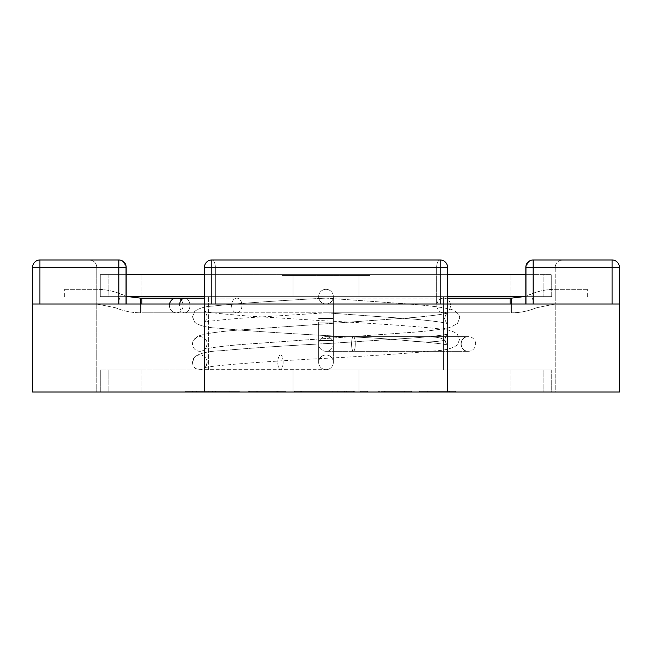 <?xml version="1.0" encoding="UTF-8"?>
<svg xmlns="http://www.w3.org/2000/svg" width="652" height="652" viewBox="0 0 652 652"><rect width="100%" height="100%" fill="white"/><g stroke="black" fill="none" stroke-linecap="round" stroke-linejoin="round"><path stroke-width="0.49" stroke-dasharray="3.26 2.44" d="M32.6 392.015L619.4 392.015L619.4 303.995L447.533 303.995L447.533 267.32L447.533 303.995L204.467 303.995L619.4 303.995L619.4 267.32L619.4 392.015L447.533 392.015L447.533 267.32A7.335 7.335 0 0 0 440.198 259.985A7.335 7.335 0 0 1 447.533 267.32L447.533 303.995L204.467 303.995L204.467 267.32A7.335 7.335 0 0 1 211.802 259.985L440.198 259.985A7.335 7.335 0 0 1 447.533 267.32L447.533 392.015L204.467 392.015L204.467 303.995L447.533 303.995L447.533 267.32A7.335 7.335 0 0 0 440.198 259.985A7.335 7.335 0 0 1 447.533 267.32L436.653 267.32L436.653 303.995L436.653 267.32A7.335 3.537 90 0 1 440.198 259.985A7.335 7.335 0 0 1 447.533 267.32L440.198 267.32L440.198 303.995L440.198 259.985A7.335 3.537 90 0 0 436.653 267.32L447.533 267.32A7.335 7.335 0 0 0 440.198 259.985A7.335 3.537 90 0 0 436.653 267.32L436.653 303.995L436.653 267.32A7.335 3.537 90 0 1 440.198 259.985L211.802 259.985A7.335 7.335 0 0 0 204.467 267.32A7.335 7.335 0 0 1 211.802 259.985L440.198 259.985L211.802 259.985A7.335 7.335 0 0 0 204.467 267.32L204.467 303.995L211.802 303.995L204.467 303.995L204.467 267.32L204.467 303.995L32.6 303.995L204.467 303.995L204.467 392.015L32.6 392.015L32.6 303.995L118.835 303.995L32.6 303.995L32.6 267.32A7.335 7.335 0 0 1 39.935 259.985L118.835 259.985A7.335 6.422 90 0 1 125.257 267.32L125.257 303.995L96.781 303.995L555.219 303.995L96.781 303.995L555.219 303.995L555.219 392.015L96.781 392.015L555.219 392.015L96.781 392.015L555.219 392.015L555.219 303.995L96.781 303.995L126.17 303.995L118.835 303.995L126.17 303.995L125.257 303.995L125.257 267.32L96.781 267.32L125.257 267.32A7.335 6.422 90 0 0 118.835 259.985A7.335 6.422 90 0 1 125.257 267.32L125.257 303.995L125.257 267.32L96.781 267.32L126.17 267.32L118.835 267.32L118.835 303.995L39.935 303.995L126.17 303.995L118.835 303.995L118.835 259.985L39.935 259.985L39.935 267.32L32.6 267.32L32.6 392.015M192.503 343.971A7.335 7.335 0 0 1 199.838 336.636A7.335 7.335 0 0 1 207.173 343.971A7.335 7.335 0 0 1 199.838 351.306A7.335 7.335 0 0 1 192.503 343.971A7.335 7.335 0 0 1 199.838 336.636A7.335 7.335 0 0 1 207.173 343.971A7.335 7.335 0 0 1 199.838 351.306A7.335 7.335 0 0 1 192.503 343.971L192.959 341.338L197.866 336.277C203.937 333.775 217.263 331.721 237.825 330.116L412.797 317.573C433.824 315.609 445.512 314.011 447.851 312.764C445.512 314.011 433.824 315.609 412.797 317.573L237.825 330.116C217.263 331.721 203.937 333.775 197.866 336.277L192.959 341.338L192.503 343.971M326 305.462L326 298.127L326 305.462M207.173 362.308A7.335 7.335 0 0 0 199.838 354.973A7.335 7.335 0 0 0 192.503 362.308A7.335 7.335 0 0 0 199.838 369.643A7.335 7.335 0 0 0 207.173 362.308A7.335 7.335 0 0 0 199.838 354.973A7.335 7.335 0 0 0 192.503 362.308A7.335 7.335 0 0 0 199.838 369.643A7.335 7.335 0 0 0 207.173 362.308C206.162 366.065 205.087 367.956 203.954 367.981C205.087 367.956 206.162 366.065 207.173 362.308M347.565 336.652L346.334 336.644C368.714 337.565 389.513 338.942 408.722 340.776C422.602 342.422 434.534 342.276 444.517 340.328C439.831 335.813 427.924 337.255 416.082 336.636L346.334 336.644C368.714 337.565 389.513 338.942 408.722 340.776C422.602 342.422 434.534 342.276 444.517 340.328C439.831 335.813 427.924 337.255 416.082 336.636L347.565 336.652M333.335 362.308A7.335 7.335 90 0 0 326 354.973A7.335 7.335 90 0 0 318.665 362.308A7.335 7.335 90 0 0 326 369.643A7.335 7.335 90 0 0 333.335 362.308A7.335 7.335 90 0 0 322.332 355.959A7.335 7.335 90 0 0 322.332 368.657A7.335 7.335 90 0 0 333.335 362.308A7.335 7.335 90 0 0 326 354.973A7.335 7.335 90 0 0 318.665 362.308A7.335 7.335 90 0 0 326 369.643A7.335 7.335 90 0 0 333.335 362.308A7.335 7.335 90 0 0 322.332 355.959A7.335 7.335 90 0 0 322.332 368.657A7.335 7.335 90 0 0 333.335 362.308A7.335 7.335 90 0 0 322.332 355.959A7.335 7.335 90 0 0 322.332 368.657A7.335 7.335 90 0 0 333.335 362.308A7.335 7.335 90 0 0 326 354.973A7.335 7.335 90 0 0 318.665 362.308A7.335 7.335 90 0 0 326 369.643A7.335 7.335 90 0 0 333.335 362.308A7.335 7.335 90 0 0 322.332 355.959A7.335 7.335 90 0 0 322.332 368.657A7.335 7.335 90 0 0 333.335 362.308A7.335 7.335 90 0 0 326 354.973A7.335 7.335 90 0 0 318.665 362.308A7.335 7.335 90 0 0 326 369.643A7.335 7.335 90 0 0 333.335 362.308L333.335 318.486L318.665 318.486L333.335 318.486L318.665 318.478L333.335 318.486L318.665 318.486L333.335 318.486L318.665 318.478L333.335 318.486L333.335 296.66A7.335 7.335 0 0 0 322.332 290.311A7.335 7.335 0 0 0 322.332 303.009A7.335 7.335 0 0 0 333.335 296.66A7.335 7.335 0 0 0 326 289.325A7.335 7.335 0 0 0 318.665 296.66A7.335 7.335 0 0 0 326 303.995A7.335 7.335 0 0 0 333.335 296.66A7.335 7.335 90 0 0 322.332 290.311A7.335 7.335 90 0 0 322.332 303.009A7.335 7.335 90 0 0 333.335 296.66L333.335 343.971A7.335 7.335 0 0 0 326 336.636A7.335 7.335 0 0 0 318.665 343.971A7.335 7.335 0 0 0 326 351.306A7.335 7.335 0 0 0 333.335 343.971A7.335 7.335 0 0 0 326 336.636A7.335 7.335 0 0 0 318.665 343.971A7.335 7.335 0 0 0 326 351.306A7.335 7.335 0 0 0 333.335 343.971A7.335 7.335 0 0 0 326 336.636A7.335 7.335 0 0 0 318.665 343.971A7.335 7.335 0 0 0 326 351.306A7.335 7.335 0 0 0 333.335 343.971A7.335 7.335 0 0 0 326 336.636A7.335 7.335 0 0 0 318.665 343.971A7.335 7.335 0 0 0 326 351.306A7.335 7.335 0 0 0 333.335 343.971L333.335 296.66A7.335 7.335 90 0 0 326 289.325A7.335 7.335 90 0 0 318.665 296.66A7.335 7.335 90 0 0 326 303.995A7.335 7.335 90 0 0 333.335 296.66A7.335 7.335 0 0 0 322.332 290.311A7.335 7.335 0 0 0 322.332 303.009A7.335 7.335 0 0 0 333.335 296.66A7.335 7.335 0 0 0 326 289.325A7.335 7.335 0 0 0 318.665 296.66A7.335 7.335 0 0 0 326 303.995A7.335 7.335 0 0 0 333.335 296.66A7.335 7.335 90 0 0 322.332 290.311A7.335 7.335 90 0 0 322.332 303.009A7.335 7.335 90 0 0 333.335 296.66L333.335 362.308M475.634 343.971A7.335 7.335 -90 0 0 468.299 336.636A7.335 7.335 -90 0 0 460.964 343.971A7.335 7.335 -90 0 0 468.299 351.306A7.335 7.335 -90 0 0 475.634 343.971A7.335 7.335 -90 0 0 468.299 336.636A7.335 7.335 -90 0 0 460.964 343.971A7.335 7.335 -90 0 0 468.299 351.306A7.335 7.335 -90 0 0 475.634 343.971M587.313 296.66L587.305 289.325L587.313 296.66M64.687 296.66L64.695 289.325L64.687 296.66M455.715 392.015L419.529 392.015L455.715 392.015L419.529 392.015L455.715 392.015L455.715 391.281L455.715 392.015L455.715 391.281L420.964 391.281L420.964 392.015L420.964 391.281L427.72 391.281L427.72 392.015L427.72 391.281L448.772 391.281L448.772 392.015L419.529 392.015L449.383 392.015L426.701 392.015L449.383 392.015L449.383 391.281L426.701 391.281L449.383 391.281L449.383 392.015L419.529 392.015L448.772 392.015L448.772 391.281L419.529 391.281L455.715 391.281L455.715 392.015M367.565 392.015L360.621 392.015L367.565 392.015L360.621 392.015L367.565 392.015L360.621 392.015L367.565 392.015L360.621 392.015L367.565 392.015L367.565 391.281L360.621 391.281L360.621 392.015L360.621 391.281L367.565 391.281L367.565 392.015L367.565 391.281L360.621 391.281L360.621 392.015L360.621 391.281L367.565 391.281L367.565 392.015L367.565 391.281L360.621 391.281L360.621 392.015L360.621 391.281L367.565 391.281L367.565 392.015L367.565 391.281L360.621 391.281L360.621 392.015L360.621 391.281L367.565 391.281L367.565 392.015M327.94 392.015L355.079 392.015L320.996 392.015L355.079 392.015L327.94 392.015L327.94 391.281L320.996 391.281L320.996 392.015L320.996 391.281L327.94 391.281L327.94 392.015L327.94 391.281L344.435 391.281L344.435 392.015L344.435 391.281L353.449 391.281L353.449 392.015L353.449 391.281L337.752 391.281L337.752 392.015L337.752 391.281L355.079 391.281L355.079 392.015L355.079 391.281L346.473 391.281L346.473 392.015L346.473 391.281L332.773 391.281L332.773 392.015L332.773 391.281L327.94 391.281L327.94 392.015L327.94 391.281L320.996 391.281L320.996 392.015L320.996 391.281L327.94 391.281L327.94 392.015L327.94 391.281L355.079 391.281L327.94 391.281L327.94 392.015M278.852 392.015L248.167 392.015L277.002 392.015L277.002 391.281L257.752 391.281L276.815 391.281L276.815 392.015L257.752 392.015L276.961 392.015L249.414 392.015L285.983 392.015L248.167 392.015L277.002 392.015L277.002 391.281L249.414 391.281L285.983 391.281L248.167 391.281L276.961 391.281L276.961 392.015L249.414 392.015L285.983 392.015L278.852 392.015L278.852 391.281L248.167 391.281L276.961 391.281L257.752 391.281L276.815 391.281L276.815 392.015L276.961 391.281L256.244 391.281L256.244 392.015L256.244 391.281L249.414 391.281L249.414 392.015L249.414 391.281L285.983 391.281L285.983 392.015L285.983 391.281L278.852 391.281L278.852 392.015M108.884 392.015L292.993 392.015L100.286 392.015L141.891 392.015L100.286 392.015L100.286 370.01L551.714 370.01L100.286 370.01L100.286 392.015L551.714 392.015L292.993 392.015L292.993 370.01L292.993 392.015L292.993 370.01L292.993 392.015L100.286 392.015L108.884 392.015L108.884 370.01L141.891 370.01L108.884 370.01L108.884 392.015M551.714 392.015L510.108 392.015L551.714 392.015L551.714 370.01L359.007 370.01L551.714 370.01L551.714 392.015L359.007 392.015L359.007 370.01L359.007 392.015L359.007 370.01L359.007 392.015L551.714 392.015L510.108 392.015L551.714 392.015L551.714 370.01L551.714 392.015M192.397 392.015L239.3 392.015L185.111 392.015L239.3 392.015L192.397 392.015L192.397 391.281L185.111 391.281L185.111 392.015L185.111 391.281L196.391 391.281L196.391 392.015L196.391 391.281L212.585 391.281L212.585 392.015L212.585 391.281L229.186 391.281L229.186 392.015L229.186 391.281L239.3 391.281L239.3 392.015L239.3 391.281L232.014 391.281L232.014 392.015L232.014 391.281L215.527 391.281L215.527 392.015L215.527 391.281L208.77 391.281L208.77 392.015L208.77 391.281L192.397 391.281L192.397 392.015L192.397 391.281L185.111 391.281L185.111 392.015L185.111 391.281L239.3 391.281L239.3 392.015L239.3 391.281L232.014 391.281L232.014 392.015L232.014 391.281L192.397 391.281L192.397 392.015M301.411 392.015L316.848 392.015L294.468 392.015L316.848 392.015L301.411 392.015L301.411 391.281L294.468 391.281L294.468 392.015L294.468 391.281L300.694 391.281L300.694 392.015L300.694 391.281L316.848 391.281L316.848 392.015L316.848 391.281L314.362 391.281L314.362 392.015L314.362 391.281L301.411 391.281L301.411 392.015M385.153 392.015L411.608 392.015L378.168 392.015L411.608 392.015L385.153 392.015L385.153 391.281L378.168 391.281L411.608 391.281L378.168 391.281L378.168 392.015L378.168 391.281L384.435 391.281L384.435 392.015L384.435 391.281L411.608 391.281L411.608 392.015L411.608 391.281L404.664 391.281L404.664 392.015L404.664 391.281L385.153 391.281L385.153 392.015M348.005 392.015L303.995 392.015L348.005 392.015L348.005 391.281L303.995 391.281L348.005 391.281L303.995 391.281L348.005 391.281L348.005 392.015L303.995 392.015L348.005 392.015M443.36 296.66L208.64 296.66L443.36 296.66L208.64 296.66L443.36 296.66L443.36 370.01L208.64 370.01L443.36 370.01L443.36 296.66M370.01 275.388L370.01 274.655L281.99 274.655L370.01 274.655L281.99 274.655L370.01 274.655L370.01 275.388L344.337 275.388L344.337 274.655L344.337 275.388L281.99 275.388L370.01 275.388L370.01 274.655L370.01 275.388L344.337 275.388L344.337 274.655L344.337 275.388L307.662 275.388L307.662 274.655L307.662 275.388L281.99 275.388L281.99 274.655L281.99 275.388L370.01 275.388M448.772 391.281L419.529 391.281L449.383 391.281L449.383 392.015L449.383 391.281L426.701 391.281L426.701 392.015L426.701 391.281L455.715 391.281L419.529 391.281L449.383 391.281L449.383 392.015L449.383 391.281L419.529 391.281L448.772 391.281M108.884 296.66L551.714 296.66L510.108 296.66L551.714 296.66L510.108 296.66L551.714 296.66L551.714 274.655L543.116 274.655L551.714 274.655L551.714 296.66L292.993 296.66L292.993 274.655L292.993 296.66L292.993 274.655L359.007 274.655L359.007 296.66L447.533 296.66L359.007 296.66L359.007 274.655L359.007 296.66L359.007 274.655L292.993 274.655L292.993 296.66L100.286 296.66L141.891 296.66L100.286 296.66L108.884 296.66L108.884 274.655L100.286 274.655L100.286 296.66L126.17 296.66L100.286 296.66L100.286 274.655L292.993 274.655L204.467 274.655L292.993 274.655L292.993 296.66L292.993 274.655L551.714 274.655L525.83 274.655L551.714 274.655L551.714 296.66L551.714 274.655L359.007 274.655L359.007 296.66L359.007 274.655L359.007 296.66L359.007 274.655L292.993 274.655L292.993 296.66L292.993 274.655L100.286 274.655L141.891 274.655L100.286 274.655L100.286 296.66L100.286 274.655L141.891 274.655L108.884 274.655L108.884 296.66M255.641 392.015L257.752 392.015L255.641 392.015L255.641 391.281L257.752 391.281L257.752 392.015L257.752 391.281L255.641 391.281L255.641 392.015M447.533 274.655L359.007 274.655L447.533 274.655M126.17 274.655L100.286 274.655L126.17 274.655M277.418 391.281L277.418 392.015L248.167 392.015L276.961 392.015L276.961 391.281L276.961 392.015L248.167 392.015L277.418 392.015L277.418 391.281L248.167 391.281L277.418 391.281M612.065 259.985A7.335 7.335 0 0 1 619.4 267.32L525.83 267.32L526.743 267.32L525.83 267.32L526.743 267.32L526.743 303.995L555.219 303.995L526.743 303.995L526.743 267.32A7.335 6.422 -90 0 1 533.165 259.985L562.554 259.985L533.165 259.985A7.335 6.422 -90 0 0 526.743 267.32L555.219 267.32L525.83 267.32L533.165 267.32L533.165 303.995L533.165 259.985A7.335 6.422 -90 0 0 526.743 267.32L526.743 303.995L526.743 267.32A7.335 6.422 -90 0 1 533.165 259.985L533.165 267.32L612.065 267.32L612.065 303.995L612.065 259.985L533.165 259.985A7.335 7.335 0 0 0 525.83 267.32L525.83 303.995L525.83 267.32A7.335 7.335 0 0 1 533.165 259.985L612.065 259.985A7.335 7.335 0 0 1 619.4 267.32L612.065 267.32L612.065 259.985M333.335 296.66A7.335 7.335 90 0 0 326 289.325A7.335 7.335 90 0 0 318.665 296.66A7.335 7.335 90 0 0 326 303.995A7.335 7.335 90 0 0 333.335 296.66A7.335 7.335 0 0 0 326 289.325A7.335 7.335 0 0 0 318.665 296.66A7.335 7.335 0 0 0 326 303.995A7.335 7.335 0 0 0 333.335 296.66A7.335 7.335 90 0 0 326 289.325A7.335 7.335 90 0 0 318.665 296.66A7.335 7.335 90 0 0 326 303.995A7.335 7.335 90 0 0 333.335 296.66A7.335 7.335 0 0 0 326 289.325A7.335 7.335 0 0 0 318.665 296.66A7.335 7.335 0 0 0 326 303.995A7.335 7.335 0 0 0 333.335 296.66A7.335 7.335 90 0 0 326 289.325A7.335 7.335 90 0 0 318.665 296.66A7.335 7.335 90 0 0 326 303.995A7.335 7.335 90 0 0 333.335 296.66M292.993 392.015L359.007 392.015L292.993 392.015L292.993 370.01L292.993 392.015M443.36 370.01L208.64 370.01L443.36 370.01M420.956 391.281L420.956 392.015L420.956 391.281M301.411 391.281L294.468 391.281L294.468 392.015L294.468 391.281L300.694 391.281L300.694 392.015L300.694 391.281L316.848 391.281L301.411 391.281M100.286 392.015L100.286 370.01L100.286 392.015M359.007 392.015L359.007 370.01L359.007 392.015M543.116 274.655L510.108 274.655L543.116 274.655L543.116 296.66L543.116 274.655M543.116 370.01L510.108 370.01L543.116 370.01L543.116 392.015L543.116 370.01M307.662 275.388L307.662 274.655L307.662 275.388M281.99 275.388L281.99 274.655L281.99 275.388M378.168 391.281L378.168 392.015L378.168 391.281M384.435 391.281L384.435 392.015L384.435 391.281M404.664 391.281L404.664 392.015L404.664 391.281M215.347 303.995L204.467 303.995L204.467 267.32A7.335 7.335 0 0 1 211.802 259.985A7.335 3.537 -90 0 1 215.347 267.32L447.533 267.32L215.347 267.32L215.347 303.995L204.467 303.995L204.467 267.32A7.335 7.335 0 0 1 211.802 259.985L211.802 267.32L440.198 267.32L440.198 259.985A7.335 7.335 0 0 1 447.533 267.32L204.467 267.32L215.347 267.32L204.467 267.32L215.347 267.32L215.347 303.995L215.347 267.32A7.335 3.537 -90 0 0 211.802 259.985A7.335 7.335 0 0 0 204.467 267.32L436.653 267.32L215.347 267.32L215.347 303.995M32.6 267.32A7.335 7.335 0 0 1 39.935 259.985L39.935 267.32L118.835 267.32L118.835 259.985A7.335 6.422 90 0 1 125.257 267.32L39.935 267.32L39.935 303.995L39.935 267.32L32.6 267.32A7.335 7.335 0 0 1 39.935 259.985A7.335 7.335 0 0 0 32.6 267.32M436.816 305.462A7.335 6.838 -90 0 1 443.662 298.127A7.335 6.838 -90 0 1 450.499 305.462A7.335 6.838 -90 0 1 443.662 312.797A7.335 6.838 -90 0 1 436.816 305.462A7.335 6.838 -90 0 1 443.662 298.127A7.335 6.838 -90 0 1 450.499 305.462A7.335 6.838 -90 0 1 443.662 312.797A7.335 6.838 -90 0 1 436.816 305.462M510.108 305.462L510.108 312.797L510.108 305.462M510.108 298.127L510.108 312.797L326 312.797L414.207 319.146C434.403 321.069 445.618 322.634 447.851 323.832C446.596 323.751 443.767 317.997 444.851 317.752C445.316 315.381 446.31 313.718 447.851 312.764C446.31 313.718 445.316 315.381 444.851 317.752C443.767 317.997 446.596 323.751 447.851 323.832C445.618 322.634 434.403 321.069 414.207 319.146L326 312.797L240.254 318.282C218.493 320.034 206.391 321.444 203.954 322.504C205.087 322.479 206.162 320.588 207.173 316.831C206.545 313.653 205.478 311.754 203.954 311.159C207.385 312.463 223.53 314.191 252.389 316.318L321.966 320.654C370.026 323.115 417.467 326.383 439.187 328.844C446.995 329.154 453.042 330.923 457.329 334.15L459.497 339.521L457.443 344.859C452.504 348.592 444.167 350.637 432.431 351.004C408.144 353.417 362.748 356.432 317.98 358.698C256.269 362.007 205.706 366.171 203.954 367.981C205.706 366.171 256.269 362.007 317.98 358.698C362.748 356.432 408.144 353.417 432.431 351.004C444.167 350.637 452.504 348.592 457.443 344.859L459.497 339.521L457.329 334.15C453.042 330.923 446.995 329.154 439.187 328.844C417.467 326.383 370.026 323.115 321.966 320.654L252.389 316.318C223.53 314.191 207.385 312.463 203.954 311.159C205.478 311.754 206.545 313.653 207.173 316.831C206.162 320.588 205.087 322.479 203.954 322.504C206.391 321.444 218.493 320.034 240.254 318.282L326 312.797L236.79 312.797A7.335 5.183 -90 0 1 231.607 305.462A7.335 5.183 -90 0 1 236.79 298.127A7.335 5.183 -90 0 1 241.973 305.462A7.335 5.183 -90 0 1 236.79 312.797A7.335 5.183 -90 0 1 231.607 305.462A7.335 5.183 -90 0 1 236.79 298.127A7.335 5.183 -90 0 1 241.973 305.462A7.335 5.183 -90 0 1 236.79 312.797L510.108 312.797L510.108 298.127M511.575 305.462L511.575 312.797L511.575 305.462M511.575 298.127L511.575 312.797L510.108 312.797L511.575 312.797L511.575 298.127M283.115 362.308A7.335 2.649 90 0 0 280.466 354.973A7.335 2.649 90 0 0 277.817 362.308A7.335 2.649 90 0 0 280.466 369.643A7.335 2.649 90 0 0 283.115 362.308A7.335 2.649 90 0 0 280.466 354.973A7.335 2.649 90 0 0 277.817 362.308A7.335 2.649 90 0 0 280.466 369.643A7.335 2.649 90 0 0 283.115 362.308M333.335 322.145L318.665 322.145L333.335 322.145M179.577 305.462A7.335 5.183 -90 0 1 179.675 303.995A7.335 5.183 -90 0 0 179.577 305.462A7.335 5.183 -90 0 0 184.76 312.797A7.335 5.183 -90 0 1 179.577 305.462M184.76 298.127A7.335 5.183 -90 0 1 189.944 305.462A7.335 5.183 -90 0 1 184.76 312.797L236.79 312.797L184.76 312.797A7.335 5.183 -90 0 0 189.944 305.462A7.335 5.183 -90 0 0 184.76 298.127M326 343.971L326 336.636L326 343.971M169.414 305.462A7.335 6.879 -90 0 1 169.553 303.995A7.335 6.879 -90 0 0 169.414 305.462A7.335 6.879 -90 0 0 176.293 312.797A7.335 6.879 -90 0 1 169.414 305.462M176.293 298.127A7.335 6.879 -90 0 1 183.171 305.462A7.335 6.879 -90 0 1 176.293 312.797L184.76 312.797L176.293 312.797A7.335 6.879 -90 0 0 183.171 305.462A7.335 6.879 -90 0 0 176.293 298.127M141.891 305.462L141.891 312.797L141.891 305.462M141.891 298.127L141.891 312.797L176.293 312.797L141.891 312.797L141.891 298.127M140.424 305.462L140.424 312.797L140.424 305.462M140.424 298.127L140.424 312.797L141.891 312.797L140.424 312.797L140.424 298.127M355.283 343.971A7.335 1.85 90 0 0 353.433 336.636A7.335 1.85 90 0 0 351.583 343.971A7.335 1.85 90 0 0 353.433 351.306A7.335 1.85 90 0 0 355.283 343.971A7.335 1.85 90 0 0 353.433 336.636A7.335 1.85 90 0 0 351.583 343.971A7.335 1.85 90 0 0 353.433 351.306A7.335 1.85 90 0 0 355.283 343.971M555.219 296.66L555.219 289.325L555.219 296.66M533.401 301.061L530.557 294.296L533.401 301.061M333.335 340.491L318.665 340.483L333.335 340.491M96.781 296.66L96.781 289.325L96.781 296.66M118.599 301.061L121.443 294.296L118.599 301.061M211.802 267.32L211.802 303.995L211.802 267.32L204.467 267.32A7.335 7.335 0 0 1 211.802 259.985A7.335 3.537 -90 0 1 215.347 267.32A7.335 3.537 -90 0 0 211.802 259.985L211.802 267.32M526.743 267.32L555.219 267.32L526.743 267.32M96.781 303.995L96.781 392.015L96.781 303.995L115.763 307.825C123.652 311.118 131.875 312.781 140.424 312.797C131.875 312.781 123.652 311.118 115.763 307.825L96.781 303.995L96.781 267.32C96.39 262.903 93.945 260.458 89.446 259.985C93.945 260.458 96.39 262.903 96.781 267.32L96.781 303.995L64.687 303.995L96.781 303.995M207.173 343.971C206.211 347.622 205.209 349.472 204.149 349.505C206.513 348.25 218.306 346.636 239.52 344.663L412.366 332.308C430.19 330.849 442.667 329.236 449.79 327.475L457.443 323.604L459.497 318.298C460.499 315.348 455.398 309.757 449.57 309.064C442.292 307.304 429.627 305.682 411.575 304.223L326 298.127C279.292 300.556 234.247 303.702 213.131 306.073C205.152 306.391 199.015 308.16 194.703 311.379L192.503 316.758L194.72 322.3C199.577 325.845 207.735 327.817 219.17 328.233C245.6 330.923 297.931 334.158 346.644 336.66C297.931 334.158 245.6 330.923 219.17 328.233C207.735 327.817 199.577 325.845 194.72 322.3L192.503 316.758L194.703 311.379C199.015 308.16 205.152 306.391 213.131 306.073C234.247 303.702 279.292 300.556 326 298.127L443.662 298.127L236.79 298.127L326 298.127L411.575 304.223C429.627 305.682 442.292 307.304 449.57 309.064C455.398 309.757 460.499 315.348 459.497 318.298L457.443 323.604L449.79 327.475C442.667 329.236 430.19 330.849 412.366 332.308L239.52 344.663C218.306 346.636 206.513 348.25 204.149 349.505C205.209 349.472 206.211 347.622 207.173 343.971M447.533 298.127L443.662 298.127L447.533 298.127M192.503 362.308L194.614 356.954C199.602 353.245 208.2 351.192 220.409 350.792C247.515 348.25 284.296 345.764 330.743 343.351L415.283 337.834C434.957 336.196 445.878 334.883 448.046 333.897C446.913 333.922 445.838 335.813 444.827 339.57C445.838 343.327 446.913 345.218 448.046 345.242C446.913 345.218 445.838 343.327 444.827 339.57C445.838 335.813 446.913 333.922 448.046 333.897C445.878 334.883 434.957 336.196 415.283 337.834L330.743 343.351C284.296 345.764 247.515 348.25 220.409 350.792C208.2 351.192 199.602 353.245 194.614 356.954L192.503 362.308M408.722 340.776C432.26 342.626 445.365 344.117 448.046 345.242C445.365 344.117 432.26 342.626 408.722 340.776M280.466 354.973L199.838 354.973C190.376 354.517 190.376 370.1 199.838 369.643L326 369.643L199.838 369.643C190.376 370.1 190.376 354.517 199.838 354.973L280.466 354.973M318.665 322.145L318.665 362.308L318.665 322.145M204.467 298.127L236.79 298.127L204.467 298.127M326 336.636L468.299 336.636C458.837 336.179 458.837 351.762 468.299 351.306C458.837 351.762 458.837 336.179 468.299 336.636L326 336.636M326 351.306L468.299 351.306L326 351.306M587.313 289.325L555.219 289.325C546.669 289.341 538.446 291.004 530.557 294.296L523.474 296.66L530.557 294.296C538.446 291.004 546.669 289.341 555.219 289.325L587.313 289.325M587.313 303.995L555.219 303.995L536.237 307.825C528.348 311.118 520.125 312.781 511.575 312.797C520.125 312.781 528.348 311.118 536.237 307.825L555.219 303.995L555.219 267.32C555.61 262.903 558.055 260.458 562.554 259.985C558.055 260.458 555.61 262.903 555.219 267.32L555.219 303.995L587.313 303.995M64.687 289.325L96.781 289.325C105.331 289.341 113.554 291.004 121.443 294.296L128.525 296.66L121.443 294.296C113.554 291.004 105.331 289.341 96.781 289.325L64.687 289.325M208.64 370.01L208.64 296.66L208.64 370.01M419.529 392.015L419.529 391.281L419.529 392.015M303.995 392.015L303.995 391.281L303.995 392.015M141.891 296.66L141.891 274.655L141.891 296.66M141.891 370.01L141.891 392.015L141.891 370.01M510.108 296.66L510.108 274.655L510.108 296.66M510.108 370.01L510.108 392.015L510.108 370.01M248.167 392.015L248.167 391.281L248.167 392.015M126.17 303.995L126.17 267.32A7.335 7.335 0 0 0 118.835 259.985A7.335 7.335 0 0 1 126.17 267.32L126.17 303.995"/><path stroke-width="0.98" d="M204.467 303.995L32.6 303.995L32.6 392.015L32.6 267.32L32.6 303.995L204.467 303.995L204.467 392.015L32.6 392.015L204.467 392.015L204.467 303.995L447.533 303.995L204.467 303.995L204.467 267.32L204.467 303.995M619.4 392.015L204.467 392.015L447.533 392.015L447.533 303.995L619.4 303.995L447.533 303.995L447.533 267.32A7.335 7.335 0 0 0 440.198 259.985L440.198 267.32L447.533 267.32L447.533 392.015L619.4 392.015L619.4 267.32A7.335 7.335 0 0 0 612.065 259.985L612.065 303.995L612.065 267.32L619.4 267.32L619.4 392.015M525.83 296.66L447.533 296.66L525.83 296.66M204.467 296.66L126.17 296.66L204.467 296.66M525.83 274.655L447.533 274.655L525.83 274.655M204.467 274.655L126.17 274.655L204.467 274.655M211.802 259.985L440.198 259.985L440.198 303.995L211.802 303.995L440.198 303.995L440.198 267.32L447.533 267.32A7.335 7.335 0 0 0 440.198 259.985L211.802 259.985A7.335 7.335 0 0 0 204.467 267.32L440.198 267.32L211.802 267.32L211.802 303.995L211.802 259.985A7.335 7.335 0 0 0 204.467 267.32L211.802 267.32L211.802 259.985A7.335 7.335 0 0 0 204.467 267.32A7.335 7.335 0 0 1 211.802 259.985M533.165 259.985L612.065 259.985L612.065 267.32L619.4 267.32A7.335 7.335 0 0 0 612.065 259.985L533.165 259.985A7.335 7.335 0 0 0 525.83 267.32L533.165 267.32L533.165 259.985A7.335 7.335 0 0 0 525.83 267.32L612.065 267.32L533.165 267.32L533.165 259.985M39.935 259.985A7.335 7.335 0 0 0 32.6 267.32L39.935 267.32L39.935 303.995L39.935 259.985A7.335 7.335 0 0 0 32.6 267.32L39.935 267.32L39.935 259.985L118.835 259.985L39.935 259.985M510.108 303.995L510.108 298.127L447.533 298.127L510.108 298.127L510.108 303.995M511.575 303.995L511.575 298.127L510.108 298.127L511.575 298.127L511.575 303.995M179.675 303.995A7.335 5.183 -90 0 1 184.76 298.127L204.467 298.127L184.76 298.127A7.335 5.183 -90 0 0 179.675 303.995M169.553 303.995A7.335 6.879 -90 0 1 176.293 298.127L184.76 298.127L176.293 298.127A7.335 6.879 -90 0 0 169.553 303.995M141.891 303.995L141.891 298.127L176.293 298.127L141.891 298.127L141.891 303.995M140.424 303.995L140.424 298.127L141.891 298.127L140.424 298.127L140.424 303.995M447.533 267.32A7.335 7.335 0 0 0 440.198 259.985A7.335 7.335 0 0 1 447.533 267.32M533.165 303.995L533.165 267.32L533.165 303.995M619.4 267.32A7.335 7.335 0 0 0 612.065 259.985A7.335 7.335 0 0 1 619.4 267.32M118.835 267.32L39.935 267.32L118.835 267.32L118.835 303.995L118.835 267.32L126.17 267.32A7.335 7.335 0 0 0 118.835 259.985L118.835 267.32L126.17 267.32A7.335 7.335 0 0 0 118.835 259.985L118.835 267.32M523.474 296.66L511.575 298.127L523.474 296.66M128.525 296.66L140.424 298.127L128.525 296.66M525.83 303.995L525.83 267.32L525.83 303.995M126.17 303.995L126.17 267.32L126.17 303.995"/></g></svg>
